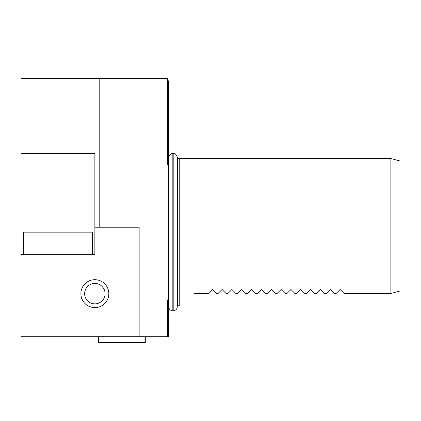 <?xml version="1.0" encoding="UTF-8"?>
<svg xmlns="http://www.w3.org/2000/svg" width="421" height="421" viewBox="0 0 421 421"><rect width="100%" height="100%" fill="white"/><g stroke="black" fill="none" stroke-linecap="round" stroke-linejoin="round"><path stroke-width="0.63" d="M99.782 78.38L167.442 78.38L167.442 164.448L168.674 162.043L168.674 336.716L21.05 336.716L21.05 254.295L94.862 254.295L94.862 227.229L99.782 227.229L99.782 78.38L21.05 78.38L21.05 153.418L94.862 153.418L94.862 227.229M84.642 293.637A10.22 10.22 0 0 1 99.993 284.822A10.22 10.22 0 0 1 99.951 302.52A10.22 10.22 0 0 1 84.642 293.637M108.813 293.663A13.951 13.951 0 0 1 87.884 305.746A13.951 13.951 0 0 1 87.884 281.575A13.951 13.951 0 0 1 108.813 293.663M173.199 153.428C175.925 152.923 177.799 157.417 177.357 157.764L177.357 158.849L179.251 158.338L179.251 305.962L186.792 305.962M179.251 158.338L390.109 158.338L390.109 293.663L399.95 291.022L399.95 160.975L390.109 158.338M193.892 293.663C184.54 309.856 184.54 309.856 193.892 293.663L208.037 293.663L212.221 289.48L216.405 293.663L217.883 293.663L222.062 289.48L226.245 293.663L227.724 293.663L231.908 289.48L236.086 293.663L237.565 293.663L241.749 289.48L245.927 293.663L247.406 293.663L251.59 289.48L255.773 293.663L257.247 293.663L261.43 289.48L265.614 293.663L267.088 293.663L271.271 289.48L275.455 293.663L276.929 293.663L281.112 289.48L285.296 293.663L286.775 293.663L290.953 289.48L295.137 293.663L296.616 293.663L300.794 289.48L304.978 293.663L306.456 293.663L310.64 289.48L314.819 293.663L316.297 293.663L320.481 289.48L324.665 293.663L326.138 293.663L330.322 289.48L334.506 293.663L335.979 293.663L340.163 289.48L344.346 293.663L390.109 293.663M173.199 310.877C176.267 310.324 177.604 308.509 177.209 305.414L179.251 305.962M139.151 336.716L139.151 227.229L99.782 227.229M168.674 302.262L167.442 299.857L167.442 336.716M167.442 80.837L168.674 80.837L168.674 162.043M98.551 336.716L98.551 342.62L145.298 342.62L145.298 336.716M172.831 153.181L172.831 311.124L173.199 311.124L173.199 153.181L172.831 153.181M168.842 305.336L168.674 306.535C168.905 309.088 170.289 310.535 172.831 310.877M23.513 254.295L23.513 232.15L92.399 232.15L92.399 254.295M172.831 153.428C170.289 153.765 168.905 155.212 168.674 157.764M177.357 157.764L177.357 305.457M172.831 311.124L173.199 311.124"/></g></svg>
